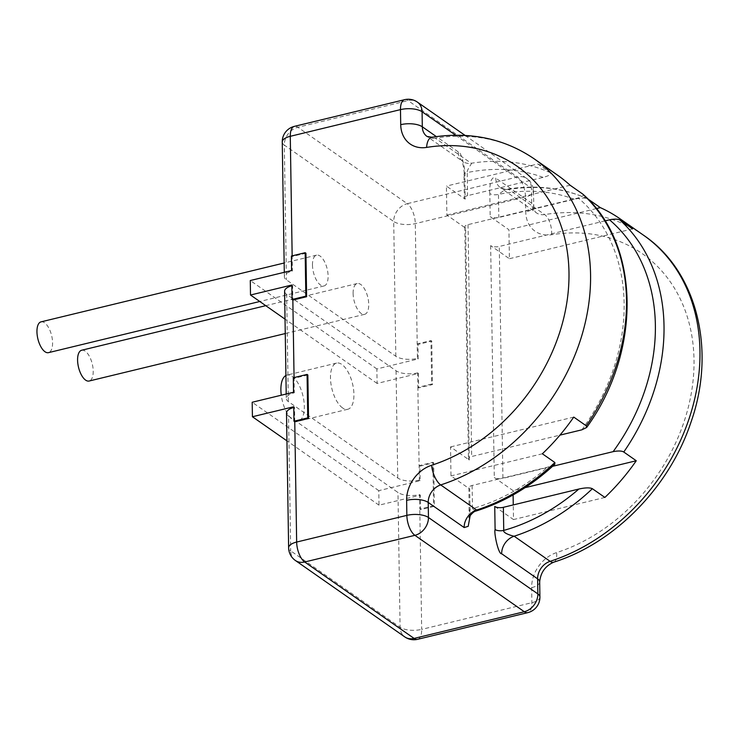 <?xml version="1.0" encoding="UTF-8"?>
<svg xmlns="http://www.w3.org/2000/svg" width="739" height="739" viewBox="0 0 739 739"><rect width="100%" height="100%" fill="white"/><g stroke="black" fill="none" stroke-linecap="round" stroke-linejoin="round"><path stroke-width="0.55" stroke-dasharray="3.69 2.77" d="M419.891 466.17L433.664 462.836L434.347 506.317L420.574 509.651L420.343 495.158L379.015 505.162L378.784 490.668L420.112 480.664L419.891 466.17L419.105 465.625L432.878 462.291L433.562 505.762L419.789 509.106L419.558 494.613A15.842 6.392 -0.9 0 1 397.97 492.488L288.57 416.075L290.686 550.851A15.842 6.392 -0.9 0 1 288.626 547.756M418.431 373.435L418.662 387.92L432.435 384.585L431.752 341.113L417.978 344.448L418.2 358.942L376.872 368.946L377.102 383.439L418.431 373.435L417.646 372.89L417.877 387.375L431.65 384.04L430.966 340.568L417.193 343.903L417.424 358.397A15.842 6.392 -0.9 0 1 395.827 356.272L286.427 279.869A15.842 6.392 179.1 0 1 284.367 276.774A15.842 6.392 179.1 0 1 292.395 271.074L291.609 270.529M433.664 462.836L432.878 462.291M293.522 392.252L294.307 392.797L294.076 378.303L307.849 374.969M294.067 377.574L294.076 378.303L293.3 377.758M420.112 480.664L419.336 480.119L417.877 387.375L418.662 387.92M419.336 480.119A15.842 6.392 -0.9 0 1 397.739 477.994L288.339 401.591A15.842 6.392 179.1 0 1 286.279 398.506A15.842 6.392 179.1 0 1 294.307 392.797M378.784 490.668L252.193 402.256M353.113 293.475A15.842 7.067 -103.6 0 1 357.196 283.536A15.842 7.067 -103.6 0 1 368.743 304.385A15.842 7.067 -103.6 0 1 364.65 314.324A15.842 7.067 -103.6 0 1 353.113 293.475M312.477 265.089A15.842 7.067 -103.6 0 1 316.56 255.149A15.842 7.067 -103.6 0 1 328.107 276.007A15.842 7.067 -103.6 0 1 324.015 285.947A15.842 7.067 -103.6 0 1 312.477 265.089M417.646 372.89A15.842 6.392 -0.9 0 1 396.058 370.766L286.658 294.353L288.339 401.591M342.545 407.91A23.759 10.605 -103.6 0 1 330.878 383.255A23.759 10.605 -103.6 0 1 336.614 363.08A23.759 10.605 -103.6 0 1 341.861 364.438A23.759 10.605 -103.6 0 1 353.528 389.102A23.759 10.605 -103.6 0 1 347.792 409.267A23.759 10.605 -103.6 0 1 342.545 407.91M285.919 375.504A23.759 10.605 -103.6 0 1 287.018 375.089A23.759 10.605 -103.6 0 1 292.265 376.447A23.759 10.605 -103.6 0 1 303.932 401.111A23.759 10.605 -103.6 0 1 298.196 421.276A23.759 10.605 -103.6 0 1 292.949 419.918A23.759 10.605 -103.6 0 1 281.282 395.217M376.872 368.946L250.281 280.534M418.2 358.942L417.424 358.397M305.937 253.246L292.164 256.581L292.395 271.074M291.85 285.762A15.842 6.392 179.1 0 1 292.616 285.559L292.847 300.052M284.598 291.268A15.842 6.392 179.1 0 0 286.658 294.353M294.759 421.775L294.528 407.291A15.842 6.392 179.1 0 0 293.762 407.485M286.51 412.99A15.842 6.392 179.1 0 0 288.57 416.075M417.978 344.448L417.193 343.903L415.309 223.631A15.842 7.067 76.4 0 0 407.263 203.678A15.842 12.655 -55.1 0 0 393.711 221.506A15.842 6.392 179.1 0 0 415.309 223.631L525.512 196.943L525.752 211.991A31.675 25.302 124.9 0 0 551.673 234.725A174.238 139.163 124.9 0 1 694.013 359.801A174.238 139.163 124.9 0 1 556.67 552.578A31.675 25.302 124.9 0 0 531.655 587.644L531.886 602.691A15.842 7.067 -103.6 0 1 527.803 612.631M292.154 255.851L292.164 256.581L291.388 256.036M431.752 341.113L430.966 340.568M292.616 285.559L291.84 285.014M377.102 383.439L285.032 319.137M417.59 639.318A15.842 7.067 76.4 0 0 421.683 629.379A15.842 6.392 -0.9 0 1 400.085 627.254L397.97 492.488M404.575 99.682A15.842 7.067 -103.6 0 1 408.076 100.587L517.476 177A15.842 7.067 -103.6 0 1 525.512 196.943A15.842 6.392 179.1 0 0 533.54 191.244A15.842 6.392 179.1 0 0 531.48 188.149A15.842 12.655 -55.1 0 0 526.768 178.505A15.842 12.655 -55.1 0 0 517.476 177L407.263 203.678L297.863 127.274A15.842 7.067 76.4 0 0 294.362 126.369M475.74 511.12L472.489 508.58A6.337 2.559 179.1 0 0 469.274 510.852A6.337 2.559 179.1 0 0 470.096 512.09L470.18 515.628M464.822 176.094A6.337 2.559 -0.9 0 1 464 174.866A6.337 2.559 -0.9 0 1 467.205 172.575C466.651 169.739 473.015 162.229 471.205 163.273A15.842 12.655 124.9 0 1 462.974 161.555A15.842 12.655 124.9 0 1 458.263 151.901C461.505 150.913 466.207 173.231 464.822 176.094L465.182 199.179L446.43 186.08L446.883 215.067L465.644 228.166L469.283 460.018L450.531 446.919L450.984 475.907L469.736 489.006L470.096 512.09M489.828 193.563C489.366 190.865 489.745 186.653 490.945 180.935C492.636 177.6 494.243 176.658 495.767 178.099A15.842 12.655 -55.1 0 0 500.46 187.734A15.842 12.655 -55.1 0 0 500.469 187.752A15.842 12.655 -55.1 0 0 508.709 189.47L505.402 189.424L498.465 194.403A6.337 2.559 -0.9 0 1 489.828 193.563L490.188 216.647L508.94 229.746L509.402 258.724L490.65 245.625A6.337 2.559 179.1 0 0 499.278 246.475L502.926 478.336A6.337 2.559 -0.9 0 1 494.289 477.486L513.042 490.585L513.106 494.945M494.742 506.464L513.494 519.563L513.263 504.922M539.913 596.992A15.842 6.392 -0.9 0 1 531.886 602.691L421.683 629.379L419.789 509.106L420.574 509.651M295.397 560.495A15.842 12.655 124.9 0 1 290.686 550.851L400.085 627.254A15.842 12.655 -55.1 0 0 404.796 636.907M432.435 384.585L431.65 384.04M465.182 199.179A6.337 2.559 -0.9 0 1 464.36 197.95L464 174.857C464.933 173.065 462.032 158.691 461.589 160.261L462.974 161.555A15.842 12.655 124.9 0 1 462.965 161.555L427.022 136.447A15.842 12.655 -55.1 0 0 435.253 138.165A15.842 7.538 80.9 0 0 431.909 137.232M557.548 175.161A190.08 151.809 -55.1 0 0 537.807 163.956L446.43 186.08M464.36 197.95A6.337 2.559 -0.9 0 1 467.565 195.659L543.045 177.388C549.243 175.753 551.663 174.192 550.315 172.695L537.807 163.956M554.786 464.268L547.599 467.214L472.119 485.486A6.337 2.559 179.1 0 0 468.914 487.768A6.337 2.559 179.1 0 0 469.736 489.006M542.361 453.783L450.984 475.907M604.881 497.439L513.494 519.563M465.644 228.166A6.337 2.559 179.1 0 1 464.813 226.928A6.337 2.559 179.1 0 1 468.027 224.647L578.231 197.96C582.785 196.592 584.235 195.262 582.609 193.969M469.283 460.018A6.337 2.559 -0.9 0 1 468.461 458.79A6.337 2.559 -0.9 0 1 471.667 456.499L559.94 435.132M551.636 234.734A15.842 7.538 80.9 0 0 544.661 214.569L508.709 189.47A190.08 151.809 124.9 0 1 587.819 198.893C585.288 197.673 580.78 197.784 574.305 199.225L498.825 217.497A6.337 2.559 -0.9 0 1 490.188 216.647M587.597 198.745L587.413 198.662C562.287 187.521 534.953 184.436 505.402 189.424L500.46 187.734M596.299 208.592L508.94 229.746M552.56 466.318L502.926 478.336M604.982 220.887L499.278 246.475M525.05 487.675L513.042 490.585M573.75 417.092L450.531 446.919M632.621 228.896L509.402 258.724M570.102 185.23L446.883 215.067M434.347 506.317L433.562 505.762M379.015 505.162L286.944 440.86M420.343 495.158L419.558 494.613M294.528 407.291L293.752 406.746M282.252 142.008A15.842 6.392 179.1 0 0 284.312 145.093A15.842 12.655 124.9 0 1 297.863 127.274L408.076 100.587A15.842 12.655 124.9 0 1 417.369 102.093M81.669 350.24A15.842 7.067 -103.6 0 1 93.216 371.089A15.842 7.067 -103.6 0 1 89.123 381.028M41.033 321.862A15.842 7.067 -103.6 0 1 52.58 342.711A15.842 7.067 -103.6 0 1 48.488 352.651M395.827 356.272L393.711 221.506L284.312 145.093L286.427 279.869M397.739 477.994L396.058 370.766M455.677 135.219L531.48 188.149L531.711 203.207A15.842 6.392 -0.9 0 1 533.77 206.292A15.842 6.392 -0.9 0 1 525.752 211.991M458.263 151.901L436.324 136.586M643.503 235.196A190.08 151.809 124.9 0 0 544.661 214.569A15.842 12.655 124.9 0 1 536.422 212.85A15.842 12.655 124.9 0 1 531.711 203.207L495.767 178.099M490.65 245.625L494.289 477.486M550.315 172.695A190.08 151.809 -55.1 0 0 471.205 163.273L435.253 138.165A190.08 151.809 -55.1 0 1 534.103 158.783M472.119 485.486L472.489 508.571A183.743 146.756 -55.1 0 0 547.599 467.214M543.045 177.388A183.743 146.756 -55.1 0 0 467.205 172.575L467.565 195.659M581.879 429.821A183.743 146.756 -55.1 0 0 578.231 197.96M468.027 224.647L471.667 456.499M574.305 199.225A183.743 146.756 124.9 0 0 498.465 194.412L498.825 217.497M553.696 562.203A15.842 6.559 72.1 0 0 556.633 552.596M531.655 587.644A15.842 6.392 179.1 0 0 539.673 581.944M336.614 363.08L287.018 375.089M347.792 409.267L298.196 421.276M284.303 272.294L284.367 276.774M286.215 394.016L286.279 398.506M465.117 135.44L526.768 178.505A15.842 15.842 0 0 1 533.54 191.244L533.77 206.292C534.14 210.052 535.018 212.241 536.422 212.85L500.469 187.752M468.914 487.768L469.117 517.697M464.813 226.928L468.461 458.79M357.196 283.536L265.754 305.669M364.65 314.324L285.263 333.548M316.56 255.149L284.155 263.001M324.015 285.947L259.777 301.494"/><path stroke-width="1.11" d="M293.974 421.23L294.759 421.775L308.532 418.44L307.849 374.969L307.073 374.424L307.757 417.895L293.974 421.23L293.752 406.746L252.424 416.75L252.193 402.256L293.522 392.252L293.3 377.758L307.073 374.424M281.282 395.217A23.759 10.605 -103.6 0 1 285.919 375.504M291.609 270.529L250.281 280.534L250.512 295.018L291.84 285.014L292.062 299.507L305.844 296.173L305.161 252.701L291.388 256.036L291.609 270.529M291.85 285.762A15.842 6.392 179.1 0 0 284.598 291.268L286.215 394.016M293.762 407.485A15.842 6.392 179.1 0 0 286.51 412.99L288.626 547.756A15.842 6.392 -0.9 0 1 296.653 542.056L406.856 515.369L406.626 500.321A31.675 25.302 -55.1 0 1 431.641 465.256A174.238 139.163 -55.1 0 0 568.984 272.479A174.238 139.163 -55.1 0 0 426.643 147.403A31.675 25.302 -55.1 0 1 400.723 124.669L400.483 109.621A15.842 7.067 -103.6 0 1 404.575 99.682L294.362 126.369A15.842 7.067 76.4 0 0 290.279 136.309L292.154 255.851M292.062 299.507L292.847 300.052L306.62 296.718L305.937 253.246L305.161 252.701M285.032 319.137L250.512 295.018M404.575 99.682A15.842 15.842 0 0 1 417.369 102.093A15.842 12.655 124.9 0 1 422.08 111.746A15.842 6.392 179.1 0 0 400.483 109.621L290.279 136.309A15.842 6.392 179.1 0 0 282.252 142.008L284.303 272.294M470.18 515.628L468.203 526.325L464.157 527.554A15.842 12.655 124.9 0 1 476.646 510.021L475.74 511.12C473.976 510.889 468.563 517.041 469.117 517.697M513.263 504.922L513.106 494.945M501.67 553.751C498.372 554.656 493.744 532.394 495.102 529.549A6.337 2.559 179.1 0 0 503.739 530.399C502.612 533.641 515.101 536.579 514.159 536.218A15.842 12.655 -55.1 0 0 501.67 553.751L537.613 578.849L537.853 593.907A15.842 6.392 -0.9 0 1 539.913 596.992A15.842 15.842 0 0 1 527.803 612.631A15.842 7.067 -103.6 0 1 524.302 611.726A15.842 12.655 -55.1 0 0 537.853 593.907L428.454 517.494A15.842 12.655 124.9 0 1 414.902 535.322A15.842 7.067 -103.6 0 1 406.856 515.369A15.842 6.392 -0.9 0 1 428.454 517.494L428.214 502.446A15.842 6.392 179.1 0 0 406.626 500.321M294.759 421.775L296.653 542.056A15.842 7.067 76.4 0 0 304.69 562L414.902 535.322L524.302 611.726L414.089 638.413A15.842 7.067 76.4 0 0 417.59 639.318L527.803 612.631M304.69 562A15.842 12.655 124.9 0 1 295.397 560.495L404.796 636.907A15.842 12.655 -55.1 0 0 414.089 638.413L304.69 562M306.62 296.718L305.844 296.173M431.604 465.265A15.842 6.559 72.1 0 0 440.703 484.923L476.646 510.021A190.08 151.809 -55.1 0 0 554.869 462.512L542.361 453.783A190.08 151.809 -55.1 0 0 573.75 417.092L586.249 425.821A190.08 151.809 -55.1 0 0 582.609 193.969L570.102 185.23A190.08 151.809 -55.1 0 0 557.548 175.161L534.103 158.783C504.34 138.572 470.272 131.385 431.909 137.232A15.842 7.538 80.9 0 0 426.606 147.412M604.982 220.887L609.49 219.797C614.608 218.827 618.155 218.947 620.113 220.167L632.621 228.896A190.08 151.809 -55.1 0 0 620.058 218.818A190.08 151.809 -55.1 0 0 600.327 207.622L587.597 198.745M495.102 529.549L494.742 506.464A6.337 2.559 179.1 0 0 503.379 507.314L578.859 489.042C585.343 487.611 589.851 487.5 592.373 488.71L604.881 497.439A190.08 151.809 -55.1 0 0 636.261 460.748L623.762 452.019C621.795 450.808 618.257 450.679 613.13 451.649L552.56 466.318M554.869 462.512L554.786 464.268C530.851 486.493 504.506 502.104 475.74 511.12M559.94 435.132L581.879 429.821L586.637 427.493L586.249 425.821M600.327 207.622L596.299 208.592M636.261 460.748L525.05 487.675M308.532 418.44L307.757 417.895M286.944 440.86L252.424 416.75M285.263 333.548L89.123 381.028A15.842 7.067 -103.6 0 1 77.586 360.179A15.842 7.067 -103.6 0 1 81.669 350.24L265.754 305.669M259.777 301.494L48.488 352.651A15.842 7.067 -103.6 0 1 36.95 331.793A15.842 7.067 -103.6 0 1 41.033 321.862L284.155 263.001M292.847 300.052L294.067 377.574M436.324 136.586L422.311 126.794L422.08 111.746L455.677 135.219M464.157 527.554L428.214 502.446A15.842 12.655 -55.1 0 1 440.703 484.923A190.08 151.809 -55.1 0 0 582.591 332.929A190.08 151.809 -55.1 0 0 534.103 158.783M400.723 124.669A15.842 6.392 -0.9 0 1 422.311 126.794A15.842 12.655 -55.1 0 0 427.022 136.447L431.909 137.232M620.113 220.167A190.08 151.809 124.9 0 1 623.762 452.019M592.373 488.71A190.08 151.809 124.9 0 1 514.159 536.218L550.102 561.326A15.842 6.559 72.1 0 0 553.696 562.203C614.636 543.091 669.516 486.964 690.919 422.366C716.433 350.323 697.21 271.472 643.503 235.196A190.08 151.809 124.9 0 1 691.99 409.341A190.08 151.809 124.9 0 1 550.102 561.326A15.842 12.655 124.9 0 0 537.613 578.849A15.842 6.392 179.1 0 1 539.673 581.944C540.569 572.559 545.243 565.982 553.696 562.203M503.379 507.314L503.739 530.408A183.743 146.756 124.9 0 0 578.859 489.042M609.49 219.797A183.743 146.756 124.9 0 1 613.13 451.649M417.369 102.093L465.117 135.44M404.796 636.907A15.842 15.842 0 0 0 417.59 639.318M288.626 547.756A15.842 15.842 0 0 0 295.397 560.495M643.503 235.196L620.058 218.818M539.673 581.944L539.913 596.992M586.637 427.493C641.969 351.247 640.399 244.184 582.831 194.145M294.362 126.369A15.842 15.842 0 0 0 282.252 142.008"/></g></svg>
